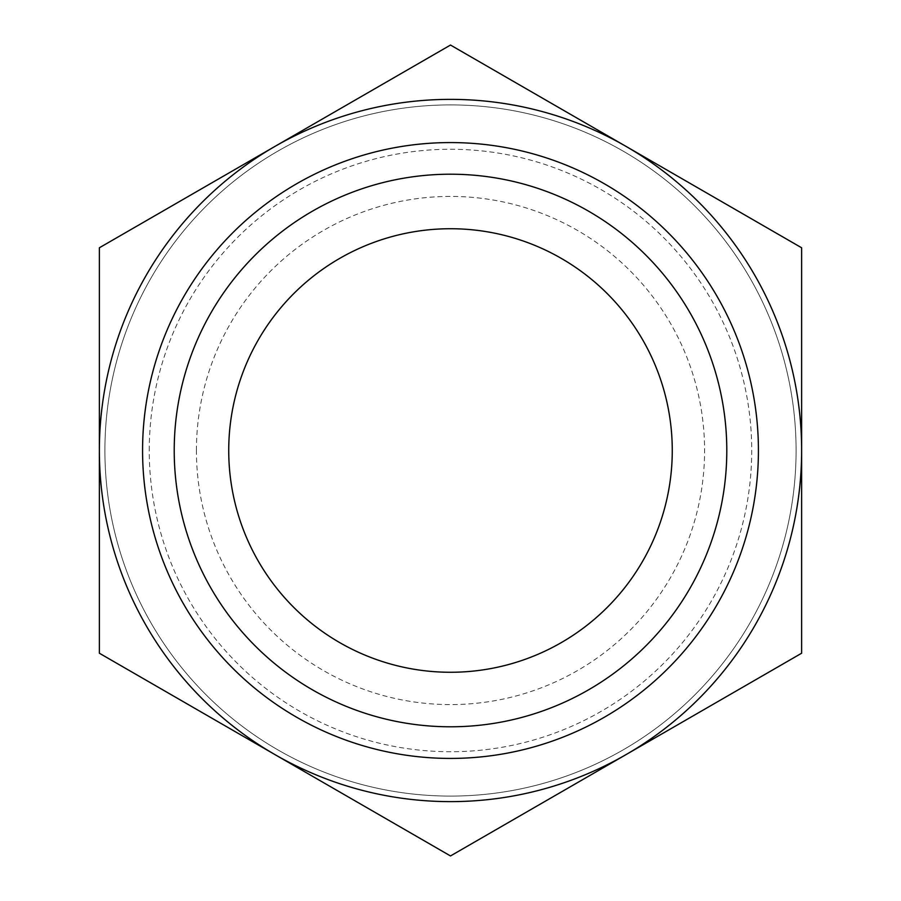 <?xml version="1.0" encoding="UTF-8"?>
<svg xmlns="http://www.w3.org/2000/svg" width="901" height="901" viewBox="0 0 901 901"><rect width="100%" height="100%" fill="white"/><g stroke="black" fill="none" stroke-linecap="round" stroke-linejoin="round"><path stroke-width="0.68" stroke-dasharray="4.5 3.38" d="M228.73 450.5A221.77 221.77 0 0 1 561.379 258.441A221.77 221.77 0 0 1 561.379 642.559A221.77 221.77 0 0 1 228.73 450.5A221.77 221.77 0 0 1 561.379 258.441A221.77 221.77 0 0 1 561.379 642.559A221.77 221.77 0 0 1 228.73 450.5M142.572 450.5A307.928 307.928 0 0 1 604.458 183.827A307.928 307.928 0 0 1 604.458 717.173A307.928 307.928 0 0 1 142.572 450.5M99.369 247.775L99.369 653.225L450.5 855.95L801.631 653.225L801.631 247.775L450.5 45.05L99.369 247.775M196.407 450.5A254.093 254.093 0 0 1 577.541 230.453A254.093 254.093 0 0 1 577.541 670.547A254.093 254.093 0 0 1 196.407 450.5M104.91 450.5A345.59 345.59 0 0 1 623.289 151.21A345.59 345.59 0 0 1 623.289 749.79A345.59 345.59 0 0 1 104.91 450.5A345.59 345.59 0 0 1 623.289 151.21A345.59 345.59 0 0 1 623.289 749.79A345.59 345.59 0 0 1 104.91 450.5M99.369 450.5A351.131 351.131 0 0 1 626.06 146.412A351.131 351.131 0 0 1 626.06 754.587A351.131 351.131 0 0 1 99.369 450.5M149.262 450.5A301.238 301.238 0 0 1 601.113 189.627A301.238 301.238 0 0 1 601.113 711.373A301.238 301.238 0 0 1 149.262 450.5"/><path stroke-width="1.35" d="M99.369 653.225L99.369 247.775L450.5 45.05L801.631 247.775L801.631 653.225L450.5 855.95L99.369 653.225M274.94 754.587A351.131 351.131 0 0 1 274.94 146.412A351.131 351.131 0 0 1 801.631 450.5A351.131 351.131 0 0 1 274.94 754.587M228.73 450.5A221.77 221.77 0 0 1 561.379 258.441A221.77 221.77 0 0 1 561.379 642.559A221.77 221.77 0 0 1 228.73 450.5M174.22 450.5A276.28 276.28 0 0 1 588.646 211.228A276.28 276.28 0 0 1 588.646 689.772A276.28 276.28 0 0 1 174.22 450.5M142.572 450.5A307.928 307.928 0 0 1 604.458 183.827A307.928 307.928 0 0 1 604.458 717.173A307.928 307.928 0 0 1 142.572 450.5"/></g></svg>
